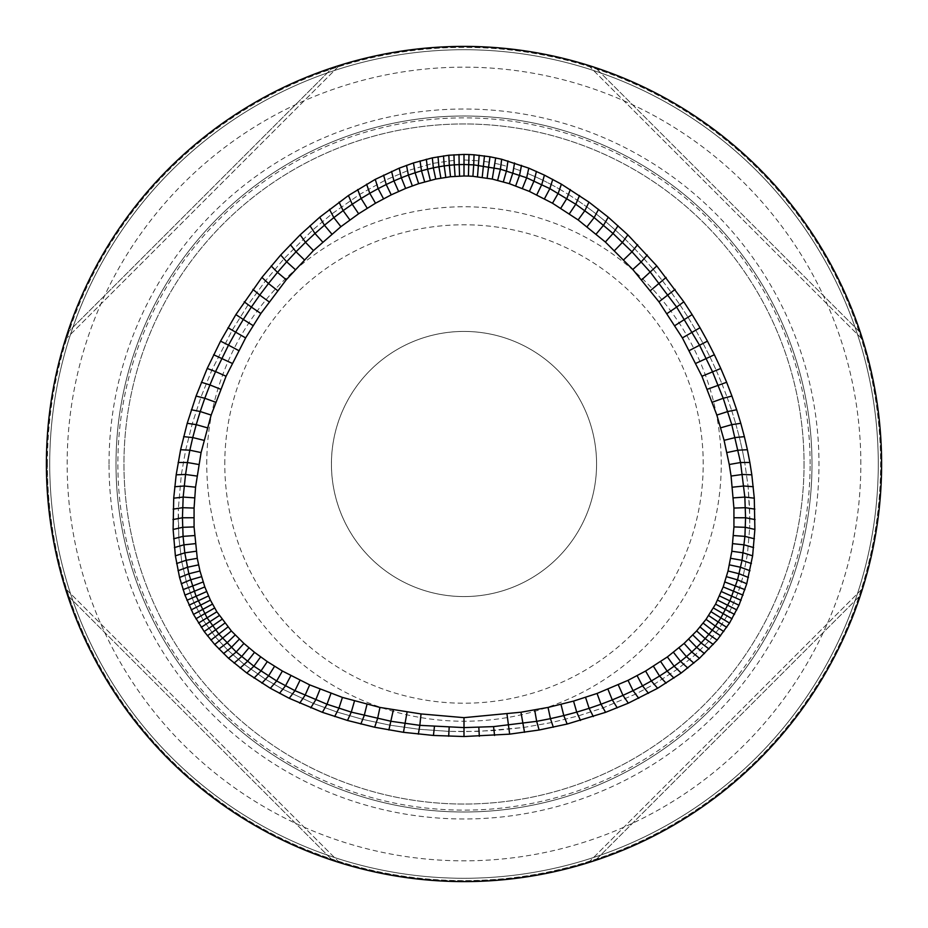 <?xml version="1.0" encoding="UTF-8"?>
<svg xmlns="http://www.w3.org/2000/svg" width="928" height="928" viewBox="0 0 928 928"><rect width="100%" height="100%" fill="white"/><g stroke="black" fill="none" stroke-linecap="round" stroke-linejoin="round"><path stroke-width="0.7" stroke-dasharray="4.64 3.48" d="M596.576 464A132.576 132.576 0 0 0 397.718 349.195A132.576 132.576 0 0 0 397.718 578.805A132.576 132.576 0 0 0 596.576 464A132.576 132.576 0 0 1 464 596.576A132.576 132.576 0 0 1 331.424 464A132.576 132.576 0 0 1 464 331.424A132.576 132.576 0 0 1 596.576 464M595.37 67.605C718.898 107.973 820.027 209.102 860.395 332.63C839.399 270.152 805.701 215.516 759.29 168.71C712.484 122.299 657.848 88.601 595.37 67.605L860.395 332.63L595.37 67.605M588.456 65.378L862.622 339.544L588.456 65.378M464 159.987L478.918 160.776L464 159.987M484.114 161.414L489.508 162.272L484.114 161.414M495.111 163.363L500.992 164.72L495.111 163.363M500.992 164.72L507.164 166.367L500.992 164.72M513.648 168.351L520.469 170.706L513.648 168.351M527.626 173.455L535.131 176.645L527.626 173.455M535.131 176.645L542.973 180.31L535.131 176.645M542.973 180.31L551.162 184.475L542.973 180.31M551.162 184.475L559.665 189.196L551.162 184.475M559.665 189.196L568.435 194.462L559.665 189.196M568.435 194.462L577.471 200.332L568.435 194.462M577.471 200.332L586.705 206.805L577.471 200.332M586.705 206.805L596.124 213.904L586.705 206.805M596.124 213.904L605.682 221.63L596.124 213.904M605.682 221.63L615.287 230.005L605.682 221.63M615.287 230.005L624.915 238.983L615.287 230.005M624.915 238.983L634.52 248.576L624.915 238.983M634.52 248.576L644.02 258.75L634.52 248.576M644.02 258.75L653.347 269.491L644.02 258.75M653.347 269.491L662.476 280.778L653.347 269.491M662.476 280.778L671.327 292.517L662.476 280.778M671.327 292.517L679.864 304.72L671.327 292.517M679.864 304.72L688.031 317.283L679.864 304.72M688.031 317.283L695.78 330.182L688.031 317.283M695.78 330.182L703.064 343.348L695.78 330.182M703.064 343.348L709.874 356.7L703.064 343.348M709.874 356.7L716.172 370.179L709.874 356.7M716.172 370.179L721.914 383.74L716.172 370.179M721.914 383.74L727.111 397.277L721.914 383.74M727.111 397.277L731.751 410.733L727.111 397.277M731.751 410.733L735.823 424.038L731.751 410.733M735.823 424.038L739.338 437.146L735.823 424.038M739.338 437.146L742.307 449.987L739.338 437.146M742.307 449.987L744.732 462.48L742.307 449.987M454.14 160.335L432.889 163.363L407.531 170.706L385.027 180.31L359.565 194.462L331.876 213.904L312.713 230.005L283.98 258.75L265.524 280.778L248.136 304.72L232.22 330.182L211.828 370.179L200.889 397.277L192.177 424.038L185.693 449.987L181.343 474.614L178.362 508.324L181.343 474.614L185.693 449.987L192.177 424.038L200.889 397.277L211.828 370.179L232.22 330.182L248.136 304.72L265.524 280.778L283.98 258.75L312.713 230.005L331.876 213.904L359.565 194.462L385.027 180.31L407.531 170.706L432.889 163.363L454.14 160.335M178.176 518.566L178.362 508.324L178.826 537.44L181.76 561.753L186.319 581.601L193.952 602.69L203.255 620.217L215.435 636.944L227.836 650.192L244.192 664.378L265.512 679.25L282.785 689.214L313.49 703.482L336.992 712.031L362.697 719.386L390.236 725.232L419.166 729.292L448.955 731.38L419.166 729.292L390.236 725.232L362.697 719.386L336.992 712.031L313.49 703.482L282.785 689.214L265.512 679.25L244.192 664.378L227.836 650.192L215.435 636.944L203.255 620.217L193.952 602.69L186.319 581.601L181.76 561.753L178.826 537.44L178.176 518.566M464 731.635L448.955 731.38L479.045 731.38L523.438 727.506L551.731 722.518L578.411 715.871L603.049 707.878L635.61 694.098L654.159 684.249L677.289 669.274L695.223 654.808L708.806 641.26L719.142 628.534L729.663 611.714L738.05 592.772L743.328 575.43L747.434 554.178L749.65 528.276L747.434 554.178L743.328 575.43L738.05 592.772L729.663 611.714L719.142 628.534L708.806 641.26L695.223 654.808L677.289 669.274L654.159 684.249L635.61 694.098L603.049 707.878L578.411 715.871L551.731 722.518L523.438 727.506L494.009 730.58L464 731.635M749.824 518.566L749.65 528.276L749.638 508.324L748.096 486.318L744.732 462.48L748.096 486.318L749.824 518.566M116 464A348 348 0 0 1 464 116A348 348 0 0 1 812 464A348 348 0 0 1 464 812A348 348 0 0 1 116 464A348 348 0 0 1 464 116A348 348 0 0 1 812 464A348 348 0 0 0 290 162.62A348 348 0 0 0 290 765.38A348 348 0 0 0 812 464A348 348 0 0 1 464 812A348 348 0 0 1 116 464A348 348 0 0 1 464 116A348 348 0 0 1 812 464A348 348 0 0 0 290 162.62A348 348 0 0 0 290 765.38A348 348 0 0 0 812 464A348 348 0 0 1 464 812A348 348 0 0 1 116 464A348 348 0 0 1 464 116A348 348 0 0 1 812 464A348 348 0 0 0 290 162.62A348 348 0 0 0 290 765.38A348 348 0 0 0 812 464A348 348 0 0 1 464 812A348 348 0 0 1 116 464M804.042 464A340.042 340.042 0 0 1 464 804.042A340.042 340.042 0 0 1 123.958 464A340.042 340.042 0 0 1 464 123.958A340.042 340.042 0 0 1 804.042 464A340.042 340.042 0 0 1 464 804.042A340.042 340.042 0 0 1 123.958 464A340.042 340.042 0 0 1 464 123.958A340.042 340.042 0 0 1 804.042 464A340.042 340.042 0 0 1 464 804.042A340.042 340.042 0 0 1 123.958 464A340.042 340.042 0 0 1 464 123.958A340.042 340.042 0 0 1 804.042 464M812 464A348 348 0 0 0 290 162.62A348 348 0 0 0 290 765.38A348 348 0 0 0 812 464A348 348 0 0 0 290 162.62A348 348 0 0 0 290 765.38A348 348 0 0 0 812 464M49.718 464A414.282 414.282 0 0 1 464 49.718A414.282 414.282 0 0 1 878.282 464A414.282 414.282 0 0 1 464 878.282A414.282 414.282 0 0 1 49.718 464M878.282 464A414.282 414.282 0 0 0 256.859 105.224A414.282 414.282 0 0 0 256.859 822.776A414.282 414.282 0 0 0 878.282 464A414.282 414.282 0 0 0 256.859 105.224A414.282 414.282 0 0 0 256.859 822.776A414.282 414.282 0 0 0 878.282 464M46.4 464A417.6 417.6 0 0 1 464 46.4A417.6 417.6 0 0 1 881.6 464A417.6 417.6 0 0 1 464 881.6A417.6 417.6 0 0 1 46.4 464M860.395 595.37C820.027 718.898 718.898 820.027 595.37 860.395C657.848 839.399 712.484 805.701 759.29 759.29C805.701 712.484 839.399 657.848 860.395 595.37L595.37 860.395L860.395 595.37M332.63 860.395C209.102 820.027 107.973 718.898 67.605 595.37C88.601 657.848 122.299 712.484 168.71 759.29C215.516 805.701 270.152 839.399 332.63 860.395L67.605 595.37L332.63 860.395M168.71 168.71C122.299 215.516 88.601 270.152 67.605 332.63C107.973 209.102 209.102 107.973 332.63 67.605C270.152 88.601 215.516 122.299 168.71 168.71M588.456 862.622L862.622 588.456L588.456 862.622M339.544 862.622L65.378 588.456L339.544 862.622M65.378 339.544L339.544 65.378L65.378 339.544M224.785 464A239.215 239.215 0 0 1 583.608 256.836A239.215 239.215 0 0 1 583.608 671.164A239.215 239.215 0 0 1 224.785 464M206.758 464A257.242 257.242 0 0 1 592.621 241.222A257.242 257.242 0 0 1 592.621 686.778A257.242 257.242 0 0 1 206.758 464M810.132 464A346.132 346.132 0 0 0 464 117.868A346.132 346.132 0 0 0 117.868 464A346.132 346.132 0 0 0 464 810.132A346.132 346.132 0 0 0 810.132 464M109.017 464A354.983 354.983 0 0 1 641.492 156.577A354.983 354.983 0 0 1 641.492 771.423A354.983 354.983 0 0 1 109.017 464M860.836 464A396.836 396.836 0 0 0 464 67.164A396.836 396.836 0 0 0 67.164 464A396.836 396.836 0 0 0 464 860.836A396.836 396.836 0 0 0 860.836 464M47.386 464A416.614 416.614 0 0 1 672.313 103.205A416.614 416.614 0 0 1 672.313 824.795A416.614 416.614 0 0 1 47.386 464M47.177 464A416.823 416.823 0 0 0 464 880.823A416.823 416.823 0 0 0 880.823 464A416.823 416.823 0 0 0 464 47.177A416.823 416.823 0 0 0 47.177 464M67.605 332.63L332.63 67.605L67.605 332.63"/><path stroke-width="1.39" d="M459.569 176.076L459.163 164.604L464 164.511L464 175.995L450.509 176.714L435.731 179.069L418.656 183.674L405.629 188.43L391.233 194.845L375.504 203.22L358.637 213.776L340.901 226.676L313.455 250.583L286.265 279.769L260.872 313.513L245.618 337.908L226.072 376.258L211.155 415.071L201.074 452.574L195.553 487.188L194.08 508.068L194.068 526.918L197.27 558.308L199.972 570.987L204.81 586.925L210.401 600.138L216.862 611.796L231.362 630.936L243.913 643.44L254.527 652.338L267.299 661.606L282.402 671.037L309.697 684.887L342.432 697.415L379.958 707.438L421.034 713.934L464 717.657L520.956 712.217L548.042 707.438L573.539 701.092L597.052 693.46L628.024 680.352L645.598 671.037L667.371 656.931L684.087 643.44L696.638 630.936L706.046 619.336L715.569 604.14L723.19 586.925L728.028 570.987L731.844 551.244L733.932 526.918L745.404 527.324L754.882 529.447L752.62 555.826L746.75 583.758L738.99 605.23L729.512 623.071L720.87 617.886L730.023 600.625L737.54 579.861L742.029 560.303L744.929 536.361L745.567 517.766L744.836 497.083L740.556 462.515L729.246 464.499L724.095 440.324L716.845 415.071L701.928 376.258L682.382 337.908L658.95 301.82L632.803 269.491L605.358 242.011L578.132 219.924L552.496 203.22L529.401 191.412L509.344 183.674L492.269 179.069L472.909 176.308L473.709 164.859L464 164.511L464 154.431L448.816 155.231L432.32 157.864L413.447 162.945L399.214 168.154L375.248 179.371L348.452 195.506L319.731 217.198L300.138 234.865L280.697 255.003L261.893 277.426L235.874 314.604L220.562 341.133L228.497 345.146L215.574 371.583L207.211 368.474L220.562 341.133M712.414 402.195L723.202 398.274L731.774 424.641L740.556 462.515L749.859 462.457L751.819 474.811L742.446 474.463L731.078 476.052L729.246 464.499M464 175.995L468.431 176.076L469 154.524L464 154.431M468.431 176.076L472.909 176.308M605.358 242.011L613.025 233.485L594.152 217.616L575.778 204.253L549.852 188.639L526.663 177.782L500.424 169.174L473.709 164.859L474.046 154.79L489.972 156.762L501.665 159.245L528.786 168.154L544.423 175.125L561.405 184.173L588.955 202.107L608.269 217.198L627.862 234.865L656.804 265.942L683.808 301.809L676.651 307.087L650.516 272.391L631.98 251.778L613.025 233.473M479.184 155.231L477.491 176.714M484.474 155.881L482.212 177.294M489.972 156.762L487.13 178.072M495.68 157.864L492.269 179.069M501.665 159.245L500.424 169.174L497.663 180.31M507.952 160.927L506.502 170.798L503.347 181.83M514.553 162.945L512.894 172.759L509.344 183.674M521.501 165.346L519.61 175.067L515.69 185.855M528.786 168.154L526.663 177.782L522.371 188.43M536.43 171.39L534.064 180.914L529.401 191.412M544.423 175.125L541.79 184.521L536.767 194.845M552.752 179.371L549.852 188.639L544.469 198.778M561.405 184.173L558.227 193.279L552.496 203.22M570.337 189.544L566.869 198.476L560.79 208.22M579.548 195.506L575.766 204.253L569.363 213.776M588.955 202.107L584.872 210.633L578.132 219.924M598.548 209.334L594.152 217.616L587.099 226.676M608.269 217.198L603.56 225.237L596.182 234.042M627.862 234.865L622.514 242.324L614.545 250.583M637.64 244.644L631.98 251.778L623.72 259.759M647.303 255.003L641.329 261.8L632.803 269.491M656.804 265.942L641.735 279.769M666.107 277.426L650.482 290.568M675.12 289.385L658.95 301.82M707.426 389.226L726.636 382.266L731.925 396.059L723.202 398.274L712.426 371.583L699.503 345.146L676.651 307.087L667.128 313.513M683.808 301.809L692.126 314.604L674.958 325.554M692.126 314.604L700.014 327.735L682.382 337.908M700.014 327.735L707.438 341.133L689.365 350.529M707.438 341.133L714.363 354.74L695.896 363.335M714.363 354.74L720.789 368.474L701.928 376.258M731.925 396.059L736.646 409.758L727.772 411.533L716.845 415.071M736.646 409.758L740.788 423.307L731.774 424.641L720.731 427.796M740.788 423.307L744.372 436.659L735.243 437.552L724.095 440.324M744.372 436.659L747.388 449.72L738.154 450.196L726.926 452.574M747.388 449.72L749.859 462.457M720.789 368.474L726.636 382.266M613.025 233.485L618.06 225.724M474.046 154.79L469 154.524M751.819 474.811L754.29 498.185L754.882 529.447M729.512 623.071L717.112 640.111L699.445 658.3L681.187 673.032L657.639 688.274L628.326 703.169L605.601 712.333L567.147 724.049L539.122 730.011L509.658 734.152L464 736.53L433.446 735.452L403.471 732.32L374.657 727.239L347.501 720.476L322.399 712.333L289.246 698.308L270.361 688.274L246.813 673.032L228.555 658.3L214.716 644.508L204.195 631.539L193.488 614.417L184.939 595.126L179.568 577.471L175.38 555.826L173.118 529.447L173.71 498.185L176.181 474.811L180.612 449.72L187.212 423.307L196.075 396.059L207.211 368.474M754.858 509.136L745.393 507.686L733.92 508.068L733.932 526.918M733.92 508.068L731.078 476.052M881.6 464A417.6 417.6 0 0 0 255.2 102.347A417.6 417.6 0 0 0 255.2 825.653A417.6 417.6 0 0 0 881.6 464M464 717.657L464 727.598L493.568 726.612L536.674 721.334L539.122 730.011M520.956 712.217L524.529 732.32M534.679 710.036L536.674 721.334L550.432 718.666L553.343 727.239M548.042 707.438L550.432 718.666L563.795 715.581L567.147 724.049M561.011 704.445L563.795 715.581L576.717 712.124L580.499 720.476M573.539 701.092L576.717 712.124L589.129 708.331L593.328 716.567M585.568 697.415L589.129 708.331L600.996 704.236L605.601 712.333M597.052 693.46L600.996 704.236L612.283 699.909L617.259 707.855M607.968 689.272L612.283 699.909L622.978 695.362L628.326 703.169M618.303 684.887L622.978 695.362L633.07 690.664L638.754 698.308M628.024 680.352L633.07 690.664L642.524 685.862L648.521 693.332M637.13 675.723L642.524 685.862L651.34 680.966L657.639 688.274M645.598 671.037L651.34 680.966L659.541 676.036L666.118 683.182M653.451 666.304L659.541 676.036L667.139 671.106L673.96 678.09M660.701 661.606L667.139 671.106L674.122 666.211L681.187 673.032M667.371 656.931L674.122 666.211L680.549 661.386L687.834 668.044M673.473 652.338L680.549 661.386L686.418 656.618L693.9 663.114M679.029 647.837L686.418 656.618L691.778 651.966L699.445 658.3M684.087 643.44L691.778 651.966L696.661 647.408L704.491 653.59M688.68 639.16L696.661 647.408L701.116 642.965L709.085 648.997M692.856 634.996L701.116 642.965L705.164 638.615L713.284 644.508M696.638 630.936L705.164 638.615L708.864 634.369L717.112 640.111M700.072 626.992L708.864 634.369L712.24 630.193L720.604 635.796M703.192 623.14L712.24 630.193L715.337 626.075L723.805 631.539M726.763 627.305L718.202 621.98L720.87 617.886L711.138 611.796M706.046 619.336L715.337 626.075L718.202 621.98L708.69 615.566M713.423 608.002L732.099 618.79M715.569 604.14L734.512 614.417M717.599 600.138L736.809 609.905M719.548 595.95L738.99 605.23M721.404 591.577L741.078 600.312M723.19 586.925L743.061 595.126M724.896 581.984L744.964 589.628M726.508 576.694L737.54 579.861L746.75 583.758M728.028 570.987L739.164 573.782L748.432 577.471M729.454 564.874L740.672 567.286L749.998 570.743M730.73 558.308L742.029 560.303L751.402 563.54M731.844 551.244L743.212 552.844L752.62 555.826M732.772 543.657L744.186 544.864L753.617 547.566M733.48 535.549L744.929 536.361L754.383 538.785M734.083 517.754L745.567 517.766L755.044 519.564M733.387 497.872L744.836 497.083L754.29 498.185M732.447 487.188L743.862 486.005L753.292 486.724M509.658 734.152L506.966 713.934M493.568 726.612L494.554 735.452M478.825 727.378L479.324 736.264M421.034 713.934L419.827 725.348L464 727.598L464 736.53M198.754 464.499L187.444 462.515L185.554 474.463L176.181 474.811M201.074 452.574L189.846 450.196L187.444 462.515L178.141 462.457M196.922 476.052L185.554 474.463L183.164 497.083L182.433 517.766L183.071 536.361L184.788 552.844L188.836 573.782L195.947 595.88L207.13 617.886L219.136 634.369L236.222 651.966L253.878 666.211L276.66 680.966L294.93 690.664L327.004 704.236L351.283 712.124L391.326 721.334L419.827 725.348L418.342 734.152M407.044 712.217L403.471 732.32M434.432 726.612L433.446 735.452M449.175 727.378L448.676 736.264M393.321 710.036L388.878 730.011M379.958 707.438L377.568 718.666L374.657 727.239M366.989 704.445L364.205 715.581L360.853 724.049M354.461 701.092L351.283 712.124L347.501 720.476M342.432 697.415L338.871 708.331L334.672 716.567M330.948 693.46L327.004 704.236L322.399 712.333M320.032 689.272L315.717 699.909L310.741 707.855M309.697 684.887L305.022 695.362L299.674 703.169M299.976 680.352L294.93 690.664L289.246 698.308M290.87 675.723L285.476 685.862L279.479 693.332M282.402 671.037L276.66 680.966L270.361 688.274M274.549 666.304L268.459 676.036L261.882 683.182M267.299 661.606L260.861 671.106L254.04 678.09M260.629 656.931L253.878 666.211L246.813 673.032M254.527 652.338L247.451 661.386L240.166 668.044M248.971 647.837L241.582 656.618L234.1 663.114M243.913 643.44L236.222 651.966L228.555 658.3M239.32 639.16L231.339 647.408L223.509 653.59M235.144 634.996L226.884 642.965L218.915 648.997M231.362 630.936L214.716 644.508M227.928 626.992L210.888 640.111M224.808 623.14L207.396 635.796M221.954 619.336L204.195 631.539M219.31 615.566L201.237 627.305M216.862 611.796L198.488 623.071M214.577 608.002L195.901 618.79M193.488 614.417L212.431 604.14M191.191 609.905L210.401 600.138M208.452 595.95L189.01 605.23M206.596 591.577L186.922 600.312M204.81 586.925L184.939 595.126M203.104 581.984L183.036 589.628M201.492 576.694L190.46 579.861L181.25 583.758M199.972 570.987L188.836 573.782L179.568 577.471M198.546 564.874L187.328 567.286L178.002 570.743M197.27 558.308L185.971 560.303L176.598 563.54M196.156 551.244L184.788 552.844L175.38 555.826M195.228 543.657L183.814 544.864L174.383 547.566M194.52 535.549L183.071 536.361L173.617 538.785M194.068 526.918L182.596 527.324L173.118 529.447M193.917 517.754L182.433 517.766L172.956 519.564M194.08 508.068L182.607 507.686L173.142 509.136M194.613 497.872L183.164 497.083L173.71 498.185M195.553 487.188L184.138 486.005L174.708 486.724M455.091 176.308L454.291 164.859L459.163 164.604L459 154.524M450.509 176.714L449.314 165.3L454.291 164.859L453.954 154.79M445.788 177.294L444.199 165.926L449.314 165.3L448.816 155.231M440.87 178.072L438.886 166.762L444.199 165.926L443.526 155.881M435.731 179.069L433.353 167.84L438.886 166.762L438.028 156.762M430.337 180.31L427.576 169.174L433.353 167.84L432.32 157.864M424.653 181.83L421.498 170.798L427.576 169.174L426.335 159.245M418.656 183.674L415.106 172.759L421.498 170.798L420.048 160.927M412.31 185.855L408.39 175.067L415.106 172.759L413.447 162.945M405.629 188.43L401.337 177.782L408.39 175.067L406.499 165.346M398.599 191.412L393.936 180.914L401.337 177.782L399.214 168.154M391.233 194.845L386.21 184.521L393.936 180.914L391.57 171.39M383.531 198.778L378.148 188.639L386.21 184.521L383.577 175.125M375.504 203.22L369.773 193.279L378.148 188.639L375.248 179.371M367.21 208.22L361.131 198.476L369.773 193.279L366.595 184.173M358.637 213.776L352.234 204.253L361.131 198.476L357.663 189.544M349.868 219.924L343.128 210.633L352.222 204.253L348.452 195.506M340.901 226.676L333.848 217.616L343.128 210.633L339.045 202.107M331.818 234.042L324.44 225.237L333.848 217.616L329.452 209.334M322.642 242.011L314.975 233.485L324.44 225.237L319.731 217.198M313.455 250.583L305.486 242.324L314.975 233.473L309.94 225.724M304.28 259.759L296.02 251.778L305.486 242.324L300.138 234.865M295.197 269.491L286.671 261.8L296.02 251.778L290.36 244.644M286.265 279.769L277.484 272.391L286.671 261.8L280.697 255.003M277.518 290.568L268.482 283.504L277.484 272.391L271.196 265.942M269.05 301.82L259.759 295.069L268.482 283.504L261.893 277.426M260.872 313.513L251.349 307.087L259.759 295.069L252.88 289.385M253.042 325.554L243.298 319.464L251.349 307.087L244.192 301.809M245.618 337.908L235.677 332.178L243.298 319.464L235.874 314.604M238.635 350.529L228.497 345.146L235.677 332.178L227.986 327.735M213.637 354.74L232.104 363.335M226.072 376.258L215.574 371.583L209.925 384.934L201.364 382.266M220.574 389.226L209.925 384.934L204.798 398.274L196.075 396.059M215.586 402.195L204.798 398.274L200.228 411.533L191.354 409.758M211.155 415.071L200.228 411.533L196.226 424.641L187.212 423.307M207.269 427.796L196.226 424.641L192.757 437.552L183.628 436.659M203.905 440.324L192.757 437.552L189.846 450.196L180.612 449.72"/></g></svg>

